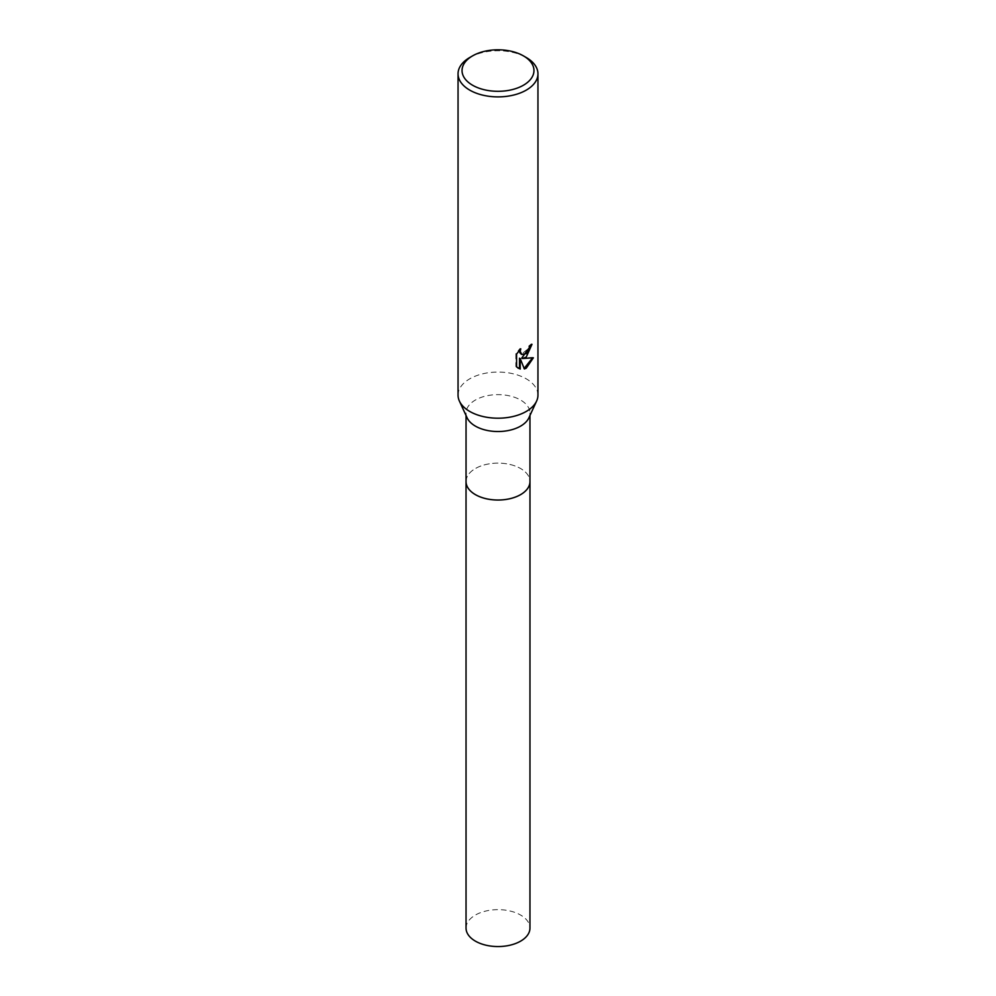 <?xml version="1.0" encoding="UTF-8"?>
<svg xmlns="http://www.w3.org/2000/svg" width="996" height="996" viewBox="0 0 996 996"><rect width="100%" height="100%" fill="white"/><g stroke="black" fill="none" stroke-linecap="round" stroke-linejoin="round"><path stroke-width="0.75" stroke-dasharray="4.98 3.74" d="M466.041 481.578A31.959 18.451 180 0 1 468.817 474.046A31.959 18.451 180 0 1 475.403 468.531A31.959 18.451 180 0 1 527.183 474.046A31.959 18.451 180 0 1 529.959 481.578M466.041 481.255A31.972 18.451 180 0 1 468.817 474.046A31.972 18.451 180 0 1 475.391 468.531A31.972 18.451 180 0 1 527.183 474.046A31.972 18.451 180 0 1 529.959 481.255M467.112 417.822A31.959 18.451 180 0 1 466.041 413.079A31.959 18.451 180 0 1 475.403 400.031A31.959 18.451 180 0 1 510.226 396.035A31.959 18.451 180 0 1 529.959 413.079A31.959 18.451 180 0 1 528.888 417.822M458.048 395.138A39.952 23.07 180 0 1 469.751 378.829A39.952 23.07 180 0 1 513.289 373.824A39.952 23.07 180 0 1 537.952 395.138M531.229 345.002L531.266 343.894A38.956 22.485 180 0 1 528.851 345.923L528.428 348.6L521.431 354.215M528.851 345.923L529.561 346.334M519.576 350.094L520.061 348.426L515.841 353.617L515.841 366.491L516.575 366.914M515.841 353.617L516.575 354.053M520.061 348.426L520.784 348.849M531.266 343.894L531.989 344.317M532.424 358.05L532.623 357.39L521.705 358.112M515.841 366.491L517.945 368.059M519.514 358.211L524.157 368.408M523.659 368.557L524.369 368.968M532.623 357.39L533.37 357.813M469.751 57.507A39.952 23.07 180 0 1 526.249 57.507M466.041 928.098A31.959 18.451 180 0 1 485.774 911.054A31.959 18.451 180 0 1 520.597 915.05A31.959 18.451 180 0 1 529.959 928.098M466.041 481.118A31.972 18.463 180 0 1 486.135 464.447A31.972 18.463 180 0 1 520.609 468.531A31.972 18.463 180 0 1 529.959 481.118M466.041 415.494L466.041 413.079M518.306 368.271L517.571 367.86M529.959 415.494L529.959 413.079"/><path stroke-width="1.49" d="M529.959 415.494L529.959 481.578A31.959 18.451 180 0 1 520.597 494.626A31.959 18.451 180 0 1 485.774 498.623A31.959 18.451 180 0 1 466.041 481.578L466.041 415.494M529.959 481.255A31.972 18.451 180 0 1 520.609 494.639A31.972 18.451 180 0 1 485.5 498.573A31.972 18.451 180 0 1 466.041 481.255M523.423 55.876L526.249 57.507A39.952 23.07 180 0 1 537.952 73.816L537.952 395.138A39.952 23.07 180 0 1 536.607 401.064L528.888 417.822A31.959 18.451 180 0 1 520.597 426.126A31.959 18.451 180 0 1 489.696 430.895A31.959 18.451 180 0 1 467.112 417.822L459.393 401.064A39.952 23.07 180 0 1 458.048 395.138L458.048 73.816A39.952 23.07 180 0 1 469.751 57.507L472.577 55.876A35.956 20.754 180 0 1 523.423 55.876A35.956 20.754 180 0 1 523.423 85.233A35.956 20.754 180 0 1 472.577 85.233A35.956 20.754 180 0 1 472.577 55.876L469.751 57.507M536.607 401.064A39.952 23.07 180 0 1 526.249 411.448A39.952 23.07 180 0 1 487.629 417.411A39.952 23.07 180 0 1 459.393 401.064M516.588 354.053L520.784 348.849L520.211 351.401L521.767 354.452L526.249 353.617L529.137 349.011L529.561 346.334A39.952 23.07 0 0 0 531.989 344.317L526.249 357.078L522.427 358.523L533.37 357.813L526.249 368.184L524.369 368.968L520.223 358.635L520.223 369.055L516.588 366.914M537.952 73.816A39.952 23.07 180 0 1 526.249 90.138A39.952 23.07 180 0 1 482.711 95.13A39.952 23.07 180 0 1 458.048 73.816M516.575 366.914L516.575 354.053M531.229 345.002L521.705 358.112L522.427 358.523M521.431 354.215L519.912 352.821L519.576 350.094M517.945 368.059L519.514 368.645L519.514 358.211L520.223 358.635M524.157 368.408L532.424 358.05M519.514 368.645L520.223 369.055M529.959 481.118A31.972 18.463 180 0 1 529.972 481.578L529.959 928.098A31.959 18.451 180 0 1 510.226 945.154A31.959 18.451 180 0 1 475.403 941.145A31.959 18.451 180 0 1 466.041 928.098L466.028 481.578A31.972 18.463 180 0 1 466.041 481.118M529.972 481.578A31.972 18.463 180 0 1 510.238 498.635A31.972 18.463 180 0 1 475.391 494.639A31.972 18.463 180 0 1 466.028 481.578M521.767 354.452L521.057 354.041"/></g></svg>
